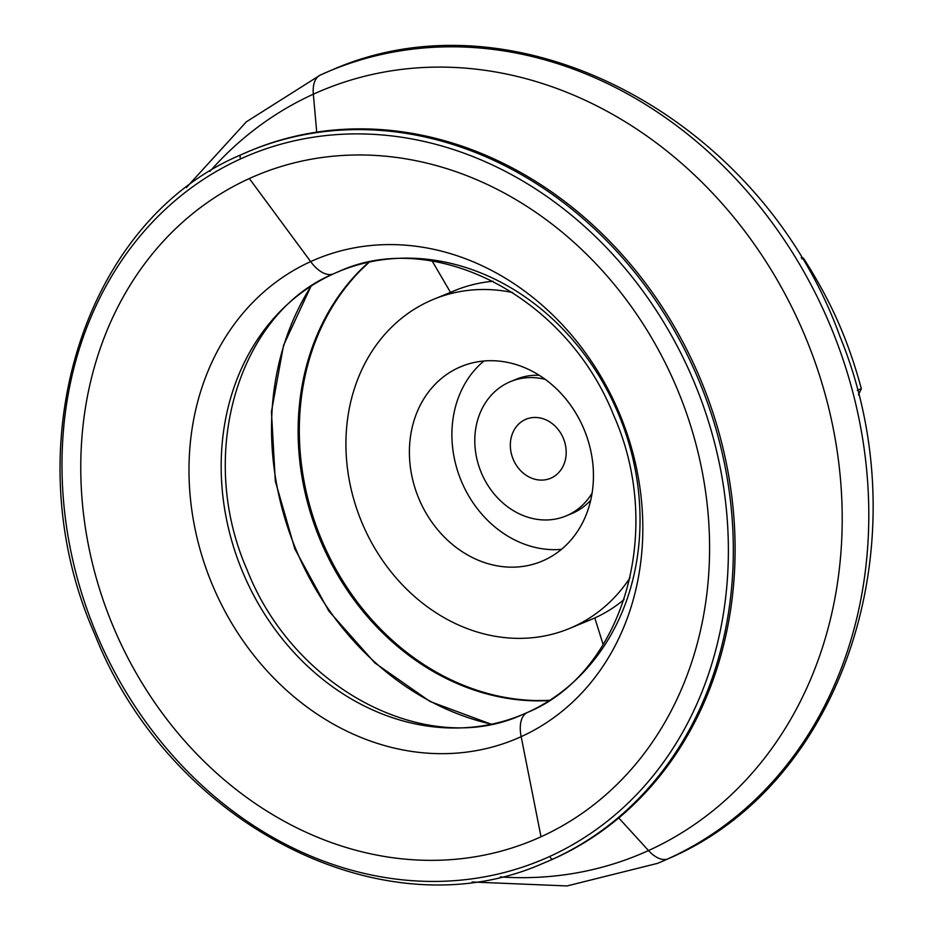 <?xml version="1.0" encoding="UTF-8"?>
<svg xmlns="http://www.w3.org/2000/svg" width="933" height="933" viewBox="0 0 933 933"><rect width="100%" height="100%" fill="white"/><g stroke="black" fill="none" stroke-linecap="round" stroke-linejoin="round"><path stroke-width="1.4" d="M666.022 859.725L668.343 858.687C844.925 783.475 922.854 538.598 839.933 336.451C761.748 118.829 516.952 -12.281 331.157 70.337A428.783 364.418 67.6 0 1 828.737 321.943A428.783 364.418 67.6 0 1 668.04 858.815A32.702 17.226 65.5 0 0 668.343 858.687A32.702 17.226 -114.5 0 1 668.04 858.815A428.783 364.418 67.6 0 1 657.532 863.363A428.783 364.418 -112.4 0 0 668.04 858.815A32.702 17.226 -114.5 0 1 648.505 850.558L618.754 817.949L648.505 850.558A413.704 351.601 67.6 0 1 500.345 876.927A413.704 351.601 -112.4 0 0 648.505 850.558A32.702 17.226 65.5 0 0 668.04 858.815A428.783 364.418 -112.4 0 0 828.737 321.943A428.783 364.418 -112.4 0 0 331.157 70.337A428.783 364.418 -112.4 0 0 323.646 73.544M527.751 712.322A32.702 17.226 65.5 0 0 527.437 712.45A32.702 17.226 65.5 0 0 521.162 736.662A259.841 220.841 -112.4 0 0 616.923 407.581A259.841 220.841 -112.4 0 0 310.654 261.602A32.702 17.226 65.5 0 0 333.443 273.859A239.828 203.826 -112.4 0 0 243.571 574.133A239.828 203.826 -112.4 0 0 521.874 714.865A239.828 203.826 67.6 0 1 243.571 574.133A239.828 203.826 67.6 0 1 333.443 273.859A239.828 203.826 67.6 0 1 339.32 271.305L333.757 273.719A32.702 17.226 -114.5 0 1 333.443 273.859A32.702 17.226 -114.5 0 1 310.654 261.602A259.841 220.841 -112.4 0 0 214.893 590.682A259.841 220.841 -112.4 0 0 521.162 736.662L541.023 836.773A360.033 305.989 -112.4 0 0 673.696 380.804A360.033 305.989 -112.4 0 0 249.344 178.541L310.654 261.602A259.841 220.841 67.6 0 1 616.923 407.581A259.841 220.841 67.6 0 1 521.162 736.662A32.702 17.226 -114.5 0 1 527.437 712.45A32.702 17.226 -114.5 0 1 527.751 712.322A239.828 203.826 -112.4 0 0 617.634 412.036A239.828 203.826 -112.4 0 0 339.32 271.305A239.828 203.826 -112.4 0 0 333.443 273.859A32.702 17.226 65.5 0 0 333.757 273.719A32.702 17.226 65.5 0 0 334.026 273.591M368.675 262.325A247.105 210.007 -112.4 0 0 319.704 538.726A247.105 210.007 -112.4 0 0 549.047 700.59A247.105 210.007 67.6 0 1 319.704 538.726A247.105 210.007 67.6 0 1 368.675 262.325M537.035 700.566A247.42 210.287 67.6 0 1 320.929 538.224A247.42 210.287 67.6 0 1 360.161 270.792L369.106 262.231A247.42 210.287 -112.4 0 0 320.929 538.224A247.42 210.287 -112.4 0 0 549.409 700.356L537.035 700.566M567.696 515.214L573.363 512.882A72.681 61.765 -112.4 0 0 590.706 500.24A72.681 61.765 67.6 0 1 573.363 512.882L567.696 515.214A72.681 61.765 67.6 0 1 565.923 515.984A72.681 61.765 67.6 0 1 481.58 473.334A72.681 61.765 67.6 0 1 508.823 382.343A72.681 61.765 67.6 0 1 510.596 381.574A72.681 61.765 67.6 0 1 545.257 379.381A72.681 61.765 -112.4 0 0 508.823 382.343A72.681 61.765 -112.4 0 0 482.034 474.384A72.681 61.765 -112.4 0 0 567.696 515.214A72.681 61.765 -112.4 0 0 592.082 493.149A72.681 61.765 67.6 0 1 567.696 515.214M514.48 380.011A72.681 61.765 67.6 0 1 539.286 375.311A72.681 61.765 -112.4 0 0 516.264 379.241L510.596 381.574M526.888 418.894L525.302 419.547A31.979 27.174 -112.4 0 0 513.325 459.584A31.979 27.174 -112.4 0 0 550.423 478.349A31.979 27.174 -112.4 0 0 551.216 478.011A31.979 27.174 -112.4 0 0 563.194 437.974A31.979 27.174 -112.4 0 0 526.084 419.209A31.979 27.174 -112.4 0 0 525.302 419.547L526.888 418.894M316.73 132.124L313.336 94.198A413.704 351.601 -112.4 0 0 209.96 171.345A413.704 351.601 67.6 0 1 313.336 94.198A32.702 17.226 -114.5 0 1 320.346 75.025A32.702 17.226 -114.5 0 1 320.649 74.885A32.702 17.226 65.5 0 0 320.346 75.025A32.702 17.226 65.5 0 0 313.336 94.198A413.704 351.601 67.6 0 1 800.957 326.608A413.704 351.601 67.6 0 1 648.505 850.558A413.704 351.601 -112.4 0 0 800.957 326.608A413.704 351.601 -112.4 0 0 313.336 94.198L316.73 132.124M251.245 150.376A385.177 327.366 67.6 0 1 698.887 375.521A385.177 327.366 67.6 0 1 554.75 858.313A385.177 327.366 -112.4 0 0 699.109 376.034A385.177 327.366 -112.4 0 0 252.132 150.015L250.359 150.738A385.177 327.366 67.6 0 1 697.336 376.769A385.177 327.366 67.6 0 1 552.989 859.036L554.75 858.313L552.989 859.036A3.639 1.913 -114.5 0 1 549.747 856.447A381.55 324.276 67.6 0 1 100.018 642.102A381.55 324.276 67.6 0 1 240.621 158.878A3.639 1.913 -114.5 0 1 240.889 154.843A3.639 1.913 -114.5 0 1 240.924 154.831A3.639 1.913 65.5 0 0 240.889 154.843A3.639 1.913 65.5 0 0 240.621 158.878A381.55 324.276 67.6 0 1 690.338 373.223A381.55 324.276 67.6 0 1 549.747 856.447A3.639 1.913 65.5 0 0 552.989 859.036A385.177 327.366 -112.4 0 0 697.336 376.769A385.177 327.366 -112.4 0 0 250.359 150.738A385.177 327.366 -112.4 0 0 240.924 154.831M250.359 150.738L240.889 154.843C81.707 221.867 12.665 449.683 94.909 634.592C169.934 824.889 384.128 934.318 543.542 863.13A385.177 327.366 -112.4 0 0 552.989 859.036A385.177 327.366 67.6 0 1 543.542 863.13L545.315 862.395A385.177 327.366 -112.4 0 0 554.75 858.313A385.177 327.366 67.6 0 1 544.429 862.757M569.188 628.597A178.051 151.333 67.6 0 1 362.564 524.113A178.051 151.333 67.6 0 1 429.297 301.172A178.051 151.333 -112.4 0 0 363.683 526.678A178.051 151.333 -112.4 0 0 573.55 626.708A178.051 151.333 -112.4 0 0 630.02 577.83A178.051 151.333 67.6 0 1 573.55 626.708A178.051 151.333 67.6 0 1 569.188 628.597L590.437 619.85A178.051 151.333 -112.4 0 0 594.799 617.961L603.173 644.656L594.799 617.961A178.051 151.333 -112.4 0 0 624.06 599.569A178.051 151.333 67.6 0 1 594.799 617.961L573.55 626.708L594.799 617.961A178.051 151.333 67.6 0 1 586.017 621.576M432.201 261.112L450.499 292.344L432.201 261.112M450.546 292.426A178.051 151.333 67.6 0 1 493.056 281.276A178.051 151.333 -112.4 0 0 454.907 290.536L433.658 299.283A178.051 151.333 67.6 0 1 512.614 292.519A178.051 151.333 -112.4 0 0 429.297 301.172A178.051 151.333 67.6 0 1 433.658 299.283M544.114 560.266A105.382 89.556 -112.4 0 0 583.603 428.329A105.382 89.556 -112.4 0 0 461.322 366.482A105.382 89.556 -112.4 0 0 458.744 367.602L463.946 365.468L458.744 367.602A105.382 89.556 -112.4 0 0 419.244 499.552A105.382 89.556 -112.4 0 0 541.537 561.386A105.382 89.556 -112.4 0 0 544.114 560.266A105.382 89.556 67.6 0 1 419.908 501.068A105.382 89.556 67.6 0 1 458.744 367.602A105.382 89.556 67.6 0 1 582.95 426.801A105.382 89.556 67.6 0 1 544.114 560.266M527.168 712.579A239.828 203.826 67.6 0 1 521.874 714.865C428.177 757.713 294.525 690.933 247.012 569.666C195.51 452.353 239.933 312.298 333.757 273.719M561.444 549.374A105.382 89.556 67.6 0 1 461.1 480.53A105.382 89.556 67.6 0 1 483.912 361.001A105.382 89.556 -112.4 0 0 461.1 480.53A105.382 89.556 -112.4 0 0 561.444 549.374M491.19 724.125A275.841 234.44 67.6 0 1 311.016 286.326M541.023 836.773L521.162 736.662A259.841 220.841 67.6 0 1 214.893 590.682A259.841 220.841 67.6 0 1 310.654 261.602L249.344 178.541A360.033 305.989 -112.4 0 0 116.66 634.522A360.033 305.989 -112.4 0 0 541.023 836.773A360.033 305.989 67.6 0 1 116.66 634.522A360.033 305.989 67.6 0 1 249.344 178.541A360.033 305.989 67.6 0 1 673.696 380.804A360.033 305.989 67.6 0 1 541.023 836.773M565.923 515.984L571.579 513.651A72.681 61.765 -112.4 0 0 573.363 512.882A72.681 61.765 67.6 0 1 569.771 514.363M837.822 321.29C847.001 342.049 854.838 364.511 861.334 388.711L858.442 394.857L861.334 388.711L857.299 390.379L861.334 388.711C854.838 364.511 847.001 342.049 837.822 321.29C828.621 300.554 817.191 279.55 803.546 258.301C817.191 279.55 828.621 300.554 837.822 321.29M801.19 257.636L803.546 258.301L801.19 257.636M801.983 258.942L803.546 258.301L801.983 258.942M525.302 419.547A31.979 27.174 67.6 0 1 562.996 437.507A31.979 27.174 67.6 0 1 551.216 478.011A31.979 27.174 67.6 0 1 513.523 460.051A31.979 27.174 67.6 0 1 525.302 419.547M549.747 856.447A381.55 324.276 -112.4 0 0 690.338 373.223A381.55 324.276 -112.4 0 0 240.621 158.878A381.55 324.276 -112.4 0 0 100.018 642.102A381.55 324.276 -112.4 0 0 549.747 856.447M663.48 860.844L664.366 860.459M657.532 863.363L567.019 885.942L472.168 882M186.367 187.58L246.382 121.803L320.346 75.025L331.157 70.337M521.874 714.865L527.437 712.45C621.716 673.731 665.975 532.556 613.552 415.01C565.538 294.571 432.597 228.702 339.32 271.305M310.887 286.419L283.527 345.408L271.445 411.745L275.317 481.101L294.84 548.954L328.731 610.905L374.798 662.885L430.09 701.511L491.038 724.148"/></g></svg>

